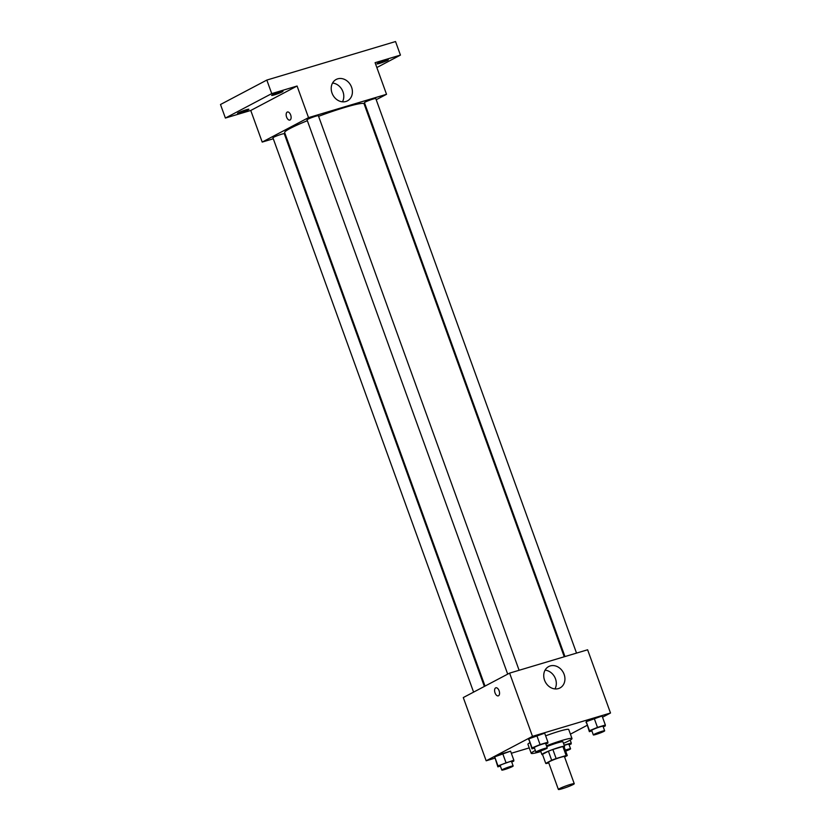 <?xml version="1.0" encoding="UTF-8"?>
<svg xmlns="http://www.w3.org/2000/svg" width="831" height="831" viewBox="0 0 831 831"><rect width="100%" height="100%" fill="white"/><g stroke="black" fill="none" stroke-linecap="round" stroke-linejoin="round"><path stroke-width="1.25" d="M573.141 784.537A8.435 0.748 -19.9 0 1 564.342 788.058A8.435 0.748 -19.9 0 1 558.38 789.45A8.435 0.748 -19.9 0 1 566.067 785.877A8.435 0.748 -19.9 0 1 574.252 783.706A8.435 0.748 -19.9 0 1 573.141 784.537M558.38 789.45L548.574 762.349A8.435 0.748 -19.9 0 1 556.251 758.776A8.435 0.748 -19.9 0 1 564.446 756.605L574.252 783.706M545.738 763.388L542.466 754.351L548.408 751.214A11.457 1.018 -19.9 0 1 552.875 749.5L562.878 746.508L566.15 755.535L556.136 758.537A11.457 1.018 -19.9 0 0 551.68 760.251L545.738 763.388A11.457 1.018 -19.9 0 0 546.871 763.419L548.761 762.858M564.581 756.999L567.282 755.576A11.457 1.018 -19.9 0 0 566.15 755.535M562.878 746.508A11.457 1.018 -19.9 0 1 564.01 746.55L567.282 755.576M564.124 746.861A12.06 1.07 160.1 0 0 564.571 746.342A12.06 1.07 160.1 0 0 552.875 749.448A12.06 1.07 160.1 0 0 541.905 754.548A12.06 1.07 160.1 0 0 542.581 754.662M546.767 746.643A12.06 1.07 -19.9 0 1 562.94 741.834L564.571 746.342M552.875 749.5L556.136 758.537M548.408 751.214L551.68 760.251M546.455 745.802A21.699 1.922 -19.9 0 1 572.008 738.551A21.699 1.922 -19.9 0 1 569.152 740.681A21.699 1.922 -19.9 0 1 563.48 743.33M540.815 751.536A21.699 1.922 -19.9 0 1 531.206 753.322A21.699 1.922 -19.9 0 1 535.351 750.528M531.206 753.322L527.934 744.285A21.699 1.922 -19.9 0 1 529.742 742.727M545.635 735.84A21.699 1.922 -19.9 0 1 568.736 729.514L572.008 738.551M511.709 761.996L513.735 761.154L513.838 760.199L510.577 751.162L502.693 753.53L494.694 756.844L497.852 766.836L500.366 766.078M545.811 744.005L547.826 743.174L547.941 742.208L544.679 733.181L536.795 735.539L528.796 738.852L531.954 748.845L534.468 748.097M602.527 717.215L610.505 713.008L532.494 736.349L486.166 760.791L494.736 758.225M511.335 753.26L529.243 747.9M570.419 734.157L587.081 725.359M603.223 726.824L605.238 725.993L605.352 725.027L602.091 716L594.207 718.358L586.208 721.672L589.366 731.664L591.88 730.916M610.505 713.008L587.621 649.78L509.611 673.12L463.283 697.562L486.166 760.791M509.611 673.12L532.494 736.349M564.114 674.336A12.091 10.159 -117.8 0 1 559.98 687.954A12.091 10.159 -117.8 0 1 545.354 682.002A12.091 10.159 -117.8 0 1 548.689 666.566A12.091 10.159 -117.8 0 1 564.114 674.336M498.496 695.786A4.217 2.264 73.3 0 1 498.278 695.869A4.217 2.264 73.3 0 1 494.902 692.483A4.217 2.264 73.3 0 1 495.858 687.788A4.217 2.264 73.3 0 1 499.171 690.977A4.217 2.264 73.3 0 1 498.496 695.786M498.278 695.869A4.217 2.264 73.3 0 1 494.902 692.483A4.217 2.264 73.3 0 1 495.868 687.788M545.074 670.15A12.091 10.159 -117.8 0 1 555.503 678.875A12.091 10.159 -117.8 0 1 554.973 688.92M485.024 686.094L284.649 132.565A42.236 3.75 -19.9 0 1 307.356 120.692M318.585 116.319A42.236 3.75 -19.9 0 1 364.082 103.813L564.249 656.77M576.527 653.104L375.789 98.557A6.025 0.53 160.1 0 0 371.53 99.543A6.025 0.53 160.1 0 0 365.245 102.068A6.025 0.53 160.1 0 0 364.456 102.66L564.966 656.563M473.597 692.13L272.942 137.821A6.025 0.53 -19.9 0 1 278.427 135.266A6.025 0.53 -19.9 0 1 284.275 133.718L484.359 686.448M507.699 674.138L307.044 119.841A6.025 0.53 -19.9 0 1 312.529 117.285A6.025 0.53 -19.9 0 1 318.377 115.738L519.115 670.274M376.214 99.741L386.529 94.298L308.53 117.638L262.201 142.08L273.285 138.767M284.846 135.308L285.563 135.089M364.788 105.766L365.453 105.423M376.848 67.54L400.438 55.095L395.535 41.55L266.824 80.067L220.495 104.509L225.398 118.054L250.754 110.471L262.201 142.08M400.438 55.095L375.093 62.689L386.529 94.298M266.824 80.067L271.737 93.612L225.398 118.054M308.53 117.638L297.083 86.029L271.737 93.612M351.586 87.234A12.091 10.159 -117.8 0 1 347.451 100.863A12.091 10.159 -117.8 0 1 332.826 94.9A12.091 10.159 -117.8 0 1 336.171 79.464A12.091 10.159 -117.8 0 1 351.586 87.234M297.083 86.029L250.754 110.471M290.071 119.996A4.217 2.264 73.3 0 1 289.842 120.079A4.217 2.264 73.3 0 1 286.466 116.693A4.217 2.264 73.3 0 1 287.433 111.998A4.217 2.264 73.3 0 1 290.736 115.187A4.217 2.264 73.3 0 1 290.071 119.996M289.853 120.079A4.217 2.264 73.3 0 1 286.477 116.693A4.217 2.264 73.3 0 1 287.433 111.998M332.545 83.048A12.091 10.159 -117.8 0 1 342.974 91.784A12.091 10.159 -117.8 0 1 342.455 101.818M246.111 109.796A6.025 0.53 -19.9 0 1 248.885 109.277A6.025 0.53 -19.9 0 1 243.4 111.832A6.025 0.53 -19.9 0 1 237.552 113.38A6.025 0.53 -19.9 0 1 240.336 111.873A6.025 0.53 -19.9 0 1 246.111 109.796M280.213 91.815A6.025 0.53 -19.9 0 1 282.987 91.285A6.025 0.53 -19.9 0 1 277.502 93.841A6.025 0.53 -19.9 0 1 271.654 95.388A6.025 0.53 -19.9 0 1 274.438 93.882A6.025 0.53 -19.9 0 1 280.213 91.815M385.522 60.299A6.025 0.53 -19.9 0 1 388.295 59.77A6.025 0.53 -19.9 0 1 382.811 62.325A6.025 0.53 -19.9 0 1 376.952 63.873A6.025 0.53 -19.9 0 1 379.736 62.367A6.025 0.53 -19.9 0 1 385.522 60.299M605.352 725.027L597.479 727.385L589.48 730.709L589.366 731.664M593.324 734.916L591.693 730.397A6.025 0.53 -19.9 0 1 597.177 727.842A6.025 0.53 -19.9 0 1 603.026 726.294L604.667 730.813A6.025 0.53 -19.9 0 1 603.867 731.405A6.025 0.53 -19.9 0 1 597.582 733.918A6.025 0.53 -19.9 0 1 593.324 734.916A6.025 0.53 -19.9 0 1 598.808 732.36A6.025 0.53 -19.9 0 1 604.667 730.813M602.091 716L586.208 721.672L589.48 730.709M586.208 721.672L586.094 722.638M594.207 718.358L597.479 727.385M547.941 742.208L540.067 744.566L532.069 747.89L531.954 748.845M535.912 752.097L534.281 747.578A6.025 0.53 -19.9 0 1 539.766 745.023A6.025 0.53 -19.9 0 1 545.614 743.475L547.255 747.993A6.025 0.53 -19.9 0 1 546.455 748.586A6.025 0.53 -19.9 0 1 540.171 751.099A6.025 0.53 -19.9 0 1 535.912 752.097A6.025 0.53 -19.9 0 1 541.397 749.541A6.025 0.53 -19.9 0 1 547.255 747.993M544.679 733.181L528.796 738.852L532.069 747.89M528.796 738.852L528.682 739.819M536.795 735.539L540.067 744.566M569.121 744.815L571.146 743.974L571.25 743.018L564.145 745.147M564.239 745.428A6.025 0.53 -19.9 0 1 568.923 744.285L570.565 748.804A6.025 0.53 -19.9 0 1 569.775 749.396A6.025 0.53 -19.9 0 1 565.672 751.141M570.201 740.109L571.25 743.018M565.309 750.133A6.025 0.53 -19.9 0 1 570.565 748.804M513.838 760.199L497.966 765.87L497.852 766.836M501.82 770.088L500.179 765.569A6.025 0.53 -19.9 0 1 505.664 763.014A6.025 0.53 -19.9 0 1 511.512 761.466L513.153 765.985A6.025 0.53 -19.9 0 1 512.363 766.577A6.025 0.53 -19.9 0 1 506.069 769.091A6.025 0.53 -19.9 0 1 501.82 770.088A6.025 0.53 -19.9 0 1 507.305 767.532A6.025 0.53 -19.9 0 1 513.153 765.985M510.577 751.162L494.694 756.844L497.966 765.87M494.694 756.844L494.58 757.799M502.693 753.53L505.965 762.557M540.607 750.954L541.905 754.548"/></g></svg>
